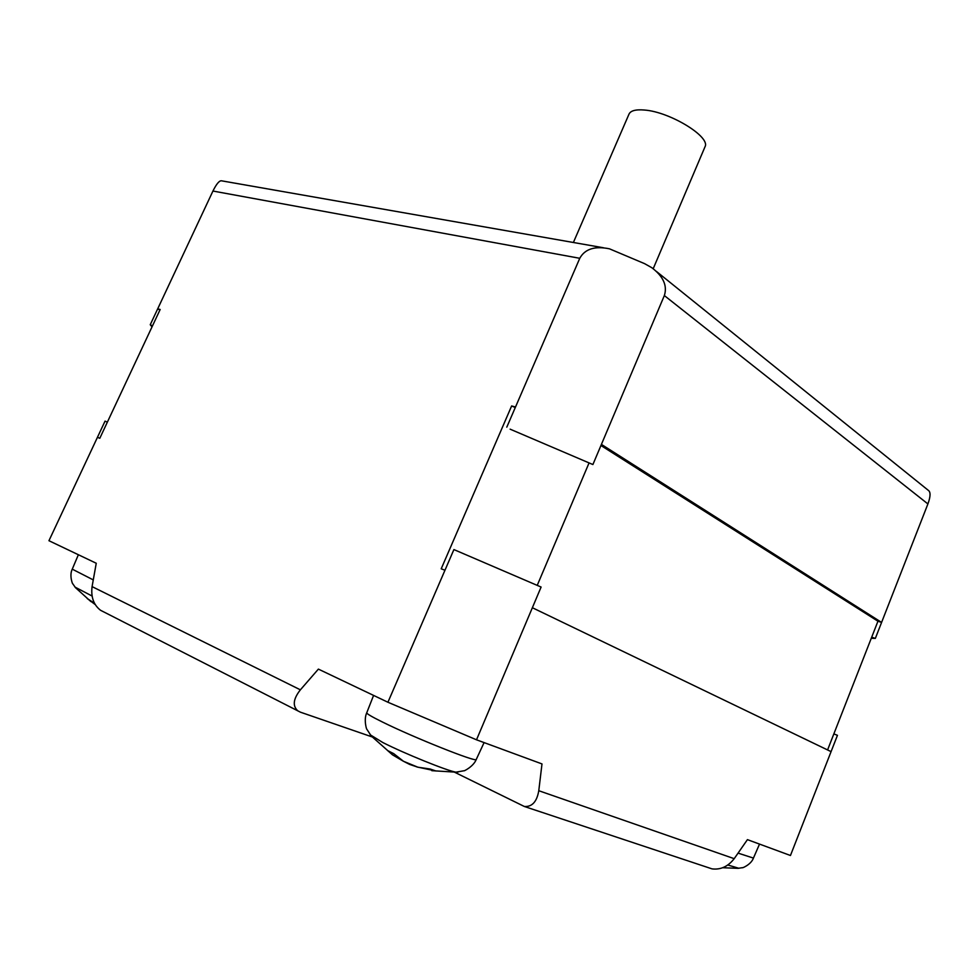 <?xml version="1.0" encoding="UTF-8"?>
<svg xmlns="http://www.w3.org/2000/svg" width="979" height="979" viewBox="0 0 979 979"><rect width="100%" height="100%" fill="white"/><g stroke="black" fill="none" stroke-linecap="round" stroke-linejoin="round"><path stroke-width="1.47" d="M95.196 604.557L87.18 598.487L94.461 603.235M704.88 147.095L705.039 146.715C710.717 136.827 669.893 111.826 644.488 110.04C635.665 109.281 630.488 110.688 628.946 114.262L573.388 242.486M403.532 761.319L392.493 754.833L387.635 750.563L393.742 753.659L403.446 761.258L409.699 764.44L417.911 767.218L430.075 769.004L436.034 771.011L416.883 766.949M510.12 429.169L592.895 464.548L510.12 429.169M515.272 407.545L511.638 405.955L515.505 407.019L506.792 427.162M152.467 325.921L150.24 324.722L152.014 326.888M603.394 247.748L221.915 180.882C219.651 180.136 216.665 183.514 212.945 191.04L157.705 308.826L159.907 310.037M107.347 422.194L105.047 421.117L97.435 437.344L99.809 438.262L160.164 309.499L157.705 308.826L150.24 324.722M600.947 445.518L877.955 621.224L833.851 733.907L837.449 735.315L831.073 751.627L532.368 607.726L541.106 587.045L453.901 549.574L444.968 570.243L441.211 568.799L511.638 405.955M97.435 437.344L48.95 540.714L96.248 563.255L92.075 586.617C90.814 597.031 93.641 604.912 100.531 610.272L300.443 712.186L372.02 736.881M588.868 463.361L537.226 585.381M212.945 191.04L579.764 258.297C584.891 248.972 594.791 245.815 609.452 248.813L644.525 263.62L651.757 267.671C663.321 276.433 667.519 285.733 664.349 295.56L592.895 464.548M877.955 621.224L881.589 622.411L875.336 638.406L871.286 638.271M601.424 444.393L881.589 622.411L927.908 503.94C930.637 496.426 930.735 491.874 928.227 490.283L656.419 271.428M579.764 258.297L515.505 407.019M444.968 570.243L387.929 702.249L318.383 669.11L300.382 689.828C293.198 698.982 292.366 705.994 297.873 710.901M833.851 733.907L827.585 749.938M875.336 638.406L871.714 637.182M103.15 611.606L100.531 610.272M454.586 772.223L524.352 806.488C532.074 807.002 536.884 801.752 538.78 790.714L541.987 763.926L476.516 739.806L387.929 702.249M532.368 607.726L476.516 739.806M831.073 751.627L790.457 855.499L747.43 839.639L734.201 858.669C728.046 866.537 720.654 869.939 712.039 868.875L524.352 806.488M92.075 596.027L74.955 587.07M93.274 579.911L72.262 569.154L78.369 554.738M458.086 772.088L455.933 772.162C447.587 770.987 404.241 753.451 382.85 742.547L370.16 734.752M476.296 759.386L476.235 759.508C476.834 762.678 413.566 737.481 382.532 722.061C371.628 716.689 366.366 713.581 366.77 712.736L373.586 695.408M300.382 689.828L92.075 586.617M664.349 295.56L927.908 503.94M734.201 858.669L538.78 790.714M738.949 868.3L727.813 865.008M753.438 858.093L738.056 853.113M90.937 601.608L75.518 587.694L72.703 583.692C72.899 585.05 68.995 575.664 72.238 569.227M705.039 146.715L653.201 268.711M484.079 742.596L476.235 759.508C473.371 766.777 463.238 771.55 464.046 770.754L455.933 772.162L431.837 770.681M403.446 761.27L417.911 767.218M392.493 754.833L371.225 735.963L366.831 729.208C366.807 730.334 363.417 719.785 366.77 712.736M759.52 844.106L753.414 858.142C751.015 864.849 741.47 868.459 742.584 867.663L737.897 868.336L722.722 867.724"/></g></svg>
